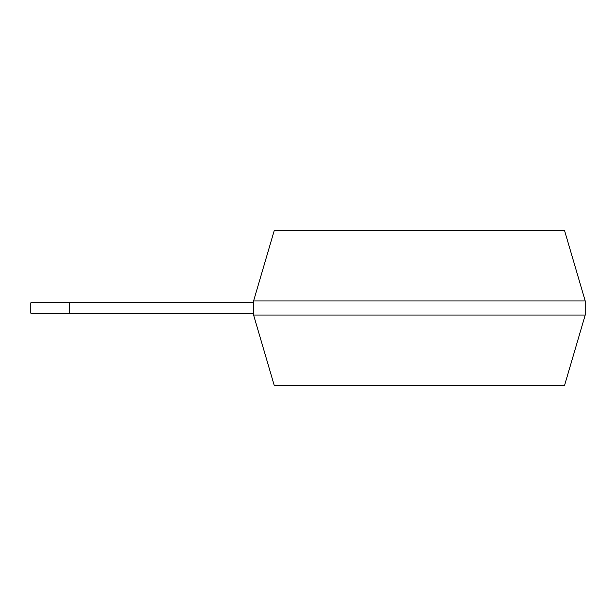<?xml version="1.0" encoding="UTF-8"?>
<svg xmlns="http://www.w3.org/2000/svg" width="616" height="616" viewBox="0 0 616 616"><rect width="100%" height="100%" fill="white"/><g stroke="black" fill="none" stroke-linecap="round" stroke-linejoin="round"><path stroke-width="0.92" d="M253.6 300.931L253.6 315.069L274.32 385.716L564.472 385.716L585.2 315.069L585.2 300.931L253.6 300.931L274.32 230.284L564.472 230.284L585.2 300.931M253.6 315.069L585.2 315.069M69.662 313.182L30.8 313.182L30.8 302.818L69.662 302.818L69.662 313.182L253.6 313.182M253.6 302.818L69.662 302.818"/></g></svg>
